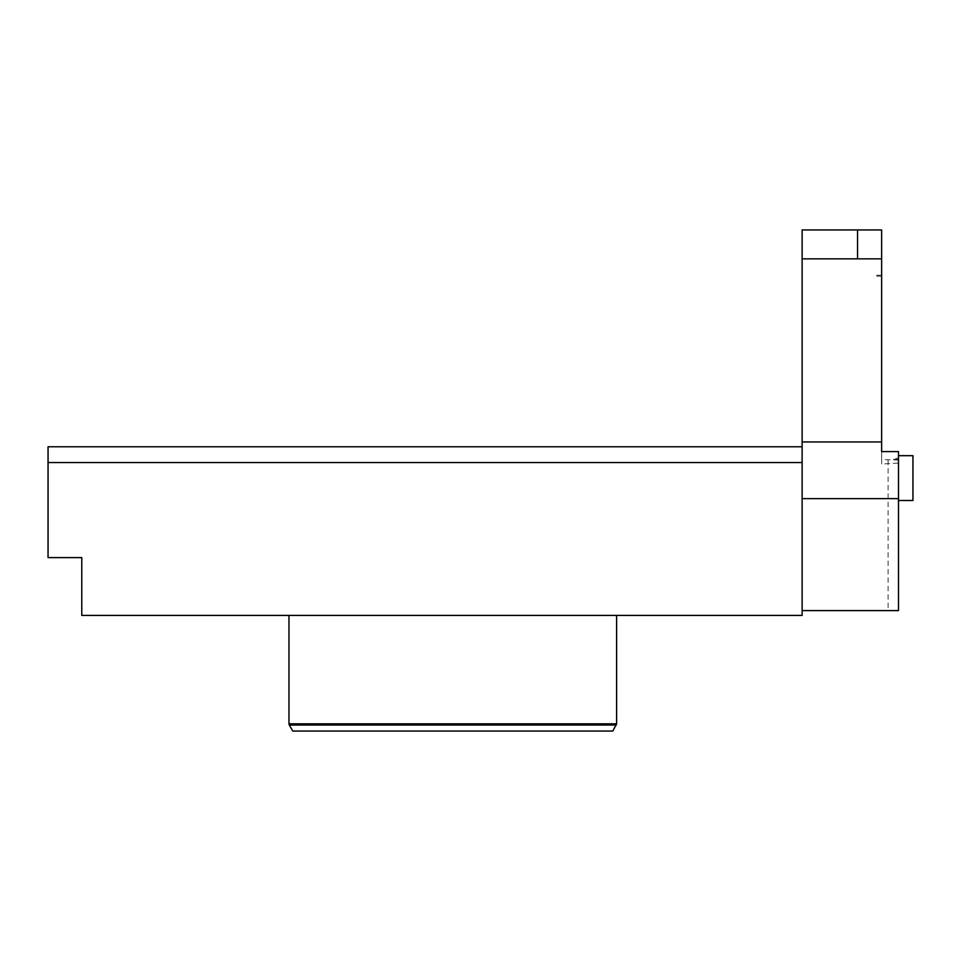 <?xml version="1.0" encoding="UTF-8"?>
<svg xmlns="http://www.w3.org/2000/svg" width="961" height="961" viewBox="0 0 961 961"><rect width="100%" height="100%" fill="white"/><g stroke="black" fill="none" stroke-linecap="round" stroke-linejoin="round"><path stroke-width="0.72" stroke-dasharray="4.8 3.6" d="M81.781 615.412L81.781 557.596L48.05 557.596L48.05 462.565L802.123 462.565L802.123 615.412L81.781 615.412M802.123 441.952L802.123 229.943L881.633 229.943L881.633 441.952L802.123 441.952L802.123 610.595L802.123 462.565M288.973 615.412L616.614 615.412L288.973 615.412M802.123 446.769L48.05 446.769L48.05 462.565M898.499 455.682L898.499 500.501L898.499 455.682M802.123 258.857L881.633 258.857L881.633 275.242L876.816 275.242L876.816 276.203L876.816 275.242L881.633 275.242L881.633 276.203L876.816 276.203L881.633 276.203L881.633 459.586L881.633 451.586L898.499 451.586L881.633 451.586L898.499 451.586L898.499 610.595L802.123 610.595M616.614 723.825L288.973 723.825M612.818 731.057L292.769 731.057M616.301 725.038L289.297 725.038M898.499 459.298L898.499 610.595L898.499 459.298L893.682 459.298L893.682 458.337L898.499 458.337L893.682 458.337L893.682 459.298L898.499 459.298M912.95 455.682L912.95 500.501M881.633 441.952L881.633 464.019L898.499 463.106M898.499 460.007L881.633 459.586M888.108 460.007L888.108 610.595M857.536 229.943L857.536 258.857M881.633 258.857L881.633 464.019M898.499 498.651L802.123 498.651"/><path stroke-width="1.44" d="M802.123 446.769L802.123 615.412L81.781 615.412L81.781 557.596L48.05 557.596L48.05 446.769L802.123 446.769L802.123 229.943L857.536 229.943L857.536 258.857M881.633 230.172L880.036 229.943L881.633 229.943L881.633 441.952L802.123 441.952M881.633 258.857L802.123 258.857M802.123 462.565L48.05 462.565M802.123 610.595L898.499 610.595L898.499 451.586L881.633 451.586L881.633 441.952M880.036 229.943L857.536 229.943M288.973 615.412L288.973 723.825L616.614 723.825L616.614 615.412M616.301 725.038L289.297 725.038L292.769 731.057L612.818 731.057L616.614 723.825M289.297 725.038L288.973 723.825M898.499 500.501L912.95 500.501L912.95 455.682L898.499 455.682M898.499 498.651L802.123 498.651"/></g></svg>
